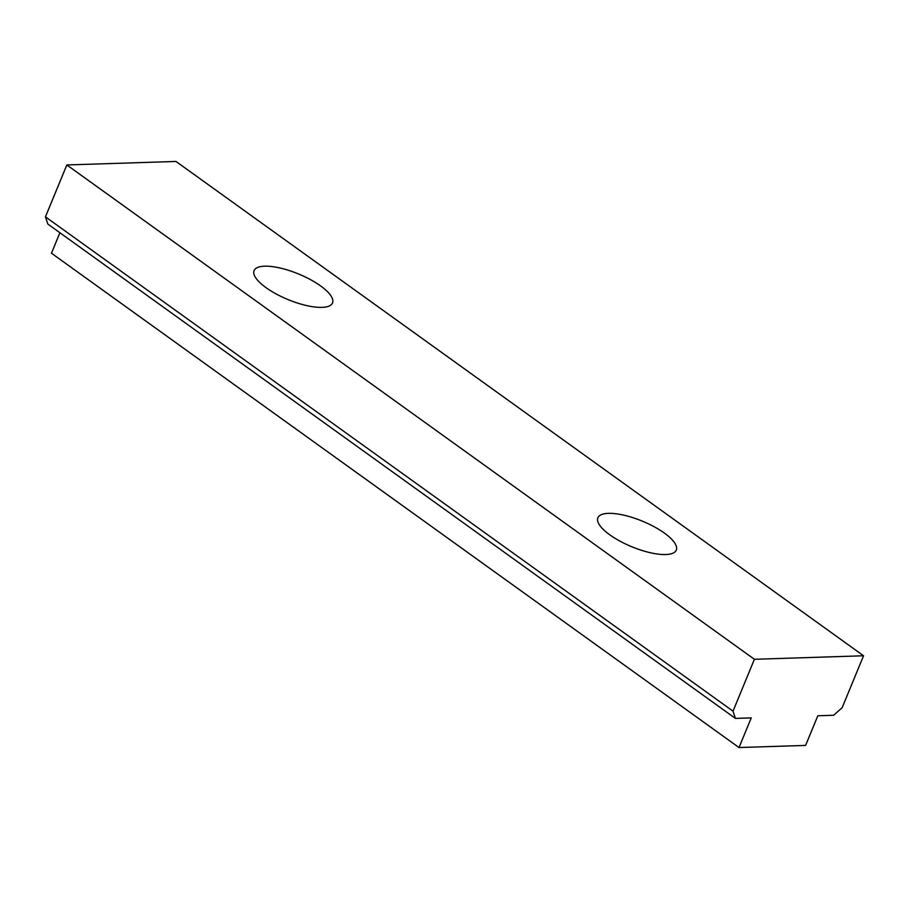 <?xml version="1.0" encoding="UTF-8"?>
<svg xmlns="http://www.w3.org/2000/svg" width="909" height="909" viewBox="0 0 909 909"><rect width="100%" height="100%" fill="white"/><g stroke="black" fill="none" stroke-linecap="round" stroke-linejoin="round"><path stroke-width="1.36" d="M321.956 307.378A42.416 13.84 -157.6 0 1 276.188 293.971A42.416 13.84 -157.6 0 1 254.088 270.621A42.416 13.84 -157.6 0 1 264.655 266.189A42.416 13.84 -157.6 0 1 310.423 279.597A42.416 13.84 -157.6 0 1 332.512 302.947A42.416 13.84 -157.6 0 1 321.956 307.378M665.729 554.547A42.416 13.84 -157.6 0 1 619.972 541.139A42.416 13.84 -157.6 0 1 597.872 517.789A42.416 13.84 -157.6 0 1 608.439 513.346A42.416 13.84 -157.6 0 1 654.196 526.765A42.416 13.84 -157.6 0 1 676.296 550.104A42.416 13.84 -157.6 0 1 665.729 554.547M45.45 216.842L66.834 164.949L754.402 659.286L863.55 655.775L842.166 707.668L833.655 715.258L817.827 715.769L805.601 745.414L739.017 747.55L751.243 717.905L735.415 718.405L47.847 224.08L45.45 216.842L733.018 711.168L754.402 659.286M66.834 164.949L175.982 161.45L863.55 655.775M59.903 232.738L51.461 253.225L739.017 747.55M733.018 711.168L735.415 718.405"/></g></svg>
